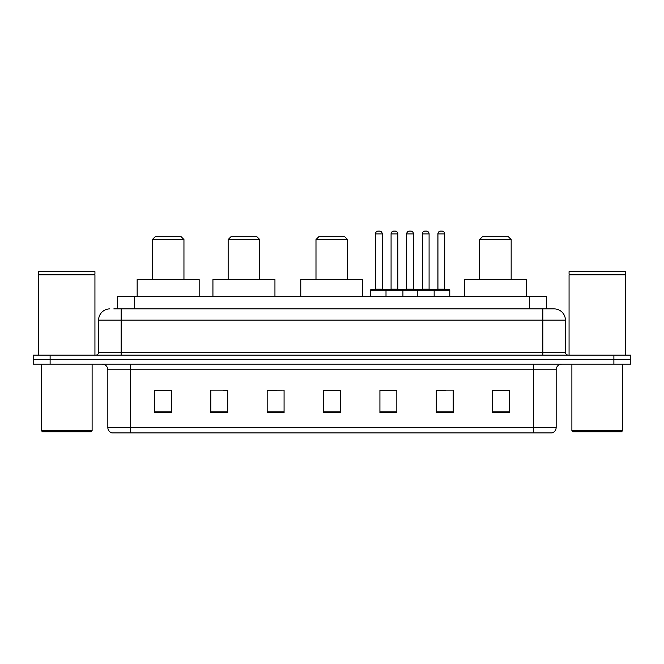 <?xml version="1.0" encoding="UTF-8"?>
<svg xmlns="http://www.w3.org/2000/svg" width="664" height="664" viewBox="0 0 664 664"><rect width="100%" height="100%" fill="white"/><g stroke="black" fill="none" stroke-linecap="round" stroke-linejoin="round"><path stroke-width="1" d="M113.826 308.884L121.147 308.884L113.826 308.884L117.495 308.884L117.495 296.484L546.505 296.484L546.505 308.884M109.875 308.884A11.271 11.271 0 0 0 98.596 320.164L98.596 352.293A2.822 2.822 0 0 1 95.782 355.115M565.404 320.164L121.147 320.164L121.147 308.884L554.125 308.884A11.271 11.271 0 0 1 565.404 320.164L565.404 352.293C565.57 354.012 566.508 354.949 568.218 355.115M50.115 355.115L33.2 355.115L33.2 359.622L50.115 359.622L33.2 359.622L33.2 364.138L50.115 364.138L50.115 359.622L613.885 359.622L50.115 359.622L50.115 355.115L613.885 355.115L613.885 359.622L630.8 359.622L613.885 359.622L613.885 364.138L50.115 364.138M613.885 364.138L630.8 364.138L630.8 355.115L613.885 355.115M553.959 308.884L550.174 308.884M556.158 427.5C556 430.206 554.647 432.007 552.099 432.911L533.607 432.911L533.607 427.5L556.158 427.5L556.158 369.773A5.636 5.636 0 0 1 561.794 364.138M533.607 432.911L111.901 432.911A5.636 5.636 0 0 1 107.842 427.5L107.842 369.773C107.51 366.345 105.634 364.47 102.206 364.138M509.587 412.676L509.587 390.125L492.671 390.125L492.671 412.676L509.587 412.676M453.213 412.676L453.213 390.125L436.298 390.125L436.298 412.676L453.213 412.676M396.831 412.676L396.831 390.125L379.924 390.125L379.924 412.676L396.831 412.676M171.329 412.676L171.329 390.125L154.413 390.125L154.413 412.676L171.329 412.676M227.702 412.676L227.702 390.125L210.787 390.125L210.787 412.676L227.702 412.676M284.076 412.676L284.076 390.125L267.169 390.125L267.169 412.676L284.076 412.676M340.458 412.676L340.458 390.125L323.542 390.125L323.542 412.676L340.458 412.676M523.348 432.911L130.393 432.911L130.393 427.5L533.607 427.5L533.607 369.773L107.842 369.773M437.086 390.241L445.544 390.241M284.076 390.125L267.169 390.241L284.076 390.125M223.643 390.241L227.702 390.241M390.241 390.241L383.078 390.241M340.458 390.241L323.542 390.241M171.329 390.241L154.413 390.241M396.831 390.241L379.924 390.241M509.587 390.241L492.671 390.241M90.985 431.791L42.504 431.791L41.376 430.662L92.113 430.662L90.985 431.791M41.376 364.138L41.376 430.662M92.113 364.138L92.113 430.662M38.553 274.78L94.935 274.78L38.553 274.78L38.553 355.115M94.935 274.78L94.935 355.115M94.653 274.498L38.836 274.498M94.935 274.215L94.935 271.676L38.553 271.676L38.553 274.215M152.38 239.538L183.953 239.538L181.131 236.724L155.202 236.724L152.38 239.538L152.38 279.569M183.953 239.538L183.953 279.569M199.175 296.484L199.175 279.569L137.157 279.569L137.157 296.484M228.15 239.538L259.724 239.538L256.902 236.724L230.972 236.724L228.15 239.538L228.15 279.569M259.724 239.538L259.724 279.569M274.946 296.484L274.946 279.569L212.928 279.569L212.928 296.484M315.989 239.538L347.562 239.538L344.74 236.724L318.811 236.724L315.989 239.538L315.989 279.569M347.562 239.538L347.562 279.569M362.785 296.484L362.785 279.569L300.767 279.569L300.767 296.484M479.599 239.538L511.164 239.538L508.35 236.724L482.413 236.724L479.599 239.538L479.599 279.569M511.164 239.538L511.164 279.569M526.386 296.484L526.386 279.569L464.377 279.569L464.377 296.484M621.496 431.791L573.015 431.791L571.887 430.662L622.624 430.662L621.496 431.791M571.887 364.138L571.887 430.662M622.624 364.138L622.624 430.662M569.065 274.78L625.446 274.78L569.065 274.78L569.065 355.115M625.446 274.78L625.446 355.115M625.164 274.498L569.347 274.498M625.446 274.215L625.446 271.676L569.065 271.676L569.065 274.215M433.426 289.72L449.213 289.72A0.564 0.564 0 0 1 449.769 290.284L386.008 290.284A0.564 0.564 0 0 1 386.572 289.72L402.359 289.72A0.564 0.564 0 0 1 402.923 290.284L402.923 296.484M397.852 233.902L391.079 233.902A2.822 2.822 0 0 1 393.901 231.089L395.03 231.089A2.822 2.822 0 0 1 397.852 233.902L397.852 289.155A0.564 0.564 0 0 0 398.417 289.72M391.079 233.902L391.079 289.155A0.564 0.564 0 0 1 390.523 289.72M386.572 289.72L370.96 289.72A0.564 0.564 0 0 0 370.396 290.284L386.008 290.284L386.008 296.484M417.241 296.484L417.241 290.284A0.564 0.564 0 0 1 417.805 289.72L433.592 289.72A0.564 0.564 0 0 1 434.156 290.284L434.156 296.484M429.085 233.902L422.321 233.902A2.822 2.822 0 0 1 425.134 231.089L426.263 231.089A2.822 2.822 0 0 1 429.085 233.902L429.085 289.155A0.564 0.564 0 0 0 429.649 289.72M422.321 233.902L422.321 289.155A0.564 0.564 0 0 1 421.756 289.72M387.303 290.284A0.564 0.564 0 0 0 386.738 289.72M375.467 233.902A2.822 2.822 0 0 1 378.289 231.089L379.41 231.089A2.822 2.822 0 0 1 382.232 233.902L375.467 233.902L375.467 289.155A0.564 0.564 0 0 1 374.903 289.72M382.232 233.902L382.232 289.155A0.564 0.564 0 0 0 382.796 289.72M370.396 290.284L370.396 296.484M418.536 290.284A0.564 0.564 0 0 0 417.971 289.72M402.193 289.72L417.805 289.72M406.7 233.902A2.822 2.822 0 0 1 409.522 231.089L410.642 231.089A2.822 2.822 0 0 1 413.464 233.902L406.7 233.902L406.7 289.155A0.564 0.564 0 0 1 406.136 289.72M413.464 233.902L413.464 289.155A0.564 0.564 0 0 0 414.029 289.72M437.933 233.902A2.822 2.822 0 0 1 440.755 231.089L441.875 231.089A2.822 2.822 0 0 1 444.697 233.902L437.933 233.902L437.933 289.155A0.564 0.564 0 0 1 437.369 289.72M444.697 233.902L444.697 289.155A0.564 0.564 0 0 0 445.262 289.72M449.769 290.284L449.769 296.484M134.41 308.884L134.41 296.484M529.59 308.884L529.59 296.484M121.147 355.115L121.147 320.164L98.596 320.164M98.596 352.293L565.404 352.293M542.853 308.884L542.853 355.115M533.607 364.138L533.607 369.773L556.158 369.773M107.842 427.5L130.393 427.5L130.393 364.138M340.458 411.896L323.542 411.896M284.076 411.896L267.169 411.896M227.702 411.896L210.787 411.896M171.329 411.896L154.413 411.896M396.831 411.896L379.924 411.896M453.213 411.896L436.298 411.896M509.587 411.896L492.671 411.896M391.079 289.155L397.852 289.155M422.321 289.155L429.085 289.155M375.467 289.155L382.232 289.155M406.7 289.155L413.464 289.155M437.933 289.155L444.697 289.155"/></g></svg>
